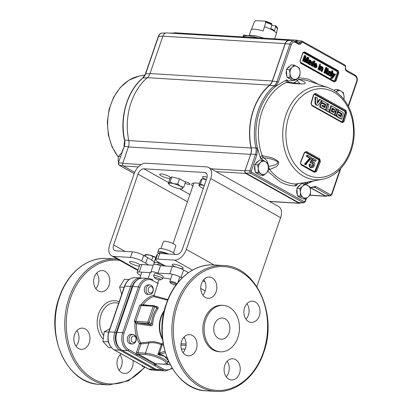 <?xml version="1.0" encoding="UTF-8"?>
<svg xmlns="http://www.w3.org/2000/svg" width="412" height="412" viewBox="0 0 412 412"><rect width="100%" height="100%" fill="white"/><g stroke="black" fill="none" stroke-linecap="round" stroke-linejoin="round"><path stroke-width="0.62" d="M167.051 357.771L160.309 353.872L160.119 352.796L164.893 351.266M167.37 358.574A1.056 0.896 -49.2 0 0 166.922 359.171L164.409 356.292L159.959 355.278A1.056 0.299 112.9 0 1 160.654 354.191M163.317 344.401L162.204 344.973A1.056 0.623 63.5 0 0 161.689 343.819L163.09 343.098M159.959 355.278A13.483 3.018 -161 0 0 157.925 354.464L161.272 344.741L162.204 344.973L159.449 352.976A1.056 0.618 63.3 0 0 160.036 354.186L157.925 354.464L159.449 352.976L160.119 352.796M148.686 342.006C152.481 341.203 156.817 341.806 161.689 343.819L161.272 344.741C156.658 342.769 152.543 342.202 148.917 343.042A1.056 0.721 75.5 0 0 148.686 342.006L140.786 342.923A1.056 0.453 -30.1 0 0 139.472 343.541A30.241 22.959 -86.5 0 1 135.069 322.534L134.302 320.969L135.414 321.37A1.056 0.51 101.7 0 0 135.507 322.709L136.465 323.75A29.185 22.16 93.5 0 0 140.786 342.923A1.056 0.793 91.8 0 1 140.883 343.989L139.472 343.541L136.475 352.25A2.106 1.602 93.5 0 0 136.465 353.985L155.566 364.661A1.056 0.644 119.2 0 1 154.546 365.588L127.844 350.663A13.776 10.46 -86.5 0 1 122.699 332.649L138.453 286.891A13.776 10.46 -86.5 0 1 148.804 278.461L143.036 278.11A13.776 10.46 93.5 0 0 132.685 286.541L132.417 286.608C134.57 280.999 138.113 278.172 143.036 278.11M155.669 306.446L157.235 306.755C158.285 307.069 158.522 307.723 157.945 308.717A25.245 19.168 93.5 0 0 154.351 315.808A25.245 19.168 93.5 0 0 152.687 323.981C152.481 325.274 151.817 325.866 150.689 325.768L136.465 323.75M135.414 321.37L137.68 321.535A1.056 0.798 93.5 0 0 138.072 322.915L150.488 324.826L148.16 323.523L135.507 322.709M150.689 325.768A1.056 0.525 101.4 0 0 150.488 324.826L151.503 323.894A26.234 19.915 -86.5 0 1 156.967 308.032L154.644 306.734L149.18 322.596L151.503 323.894L152.687 323.981M157.945 308.717A1.056 0.433 35.3 0 1 156.967 308.032L156.617 307.022L156.926 307.146L154.469 305.776A1.056 0.644 119.2 0 1 154.644 306.734L153.228 306.286L143.139 305.673A1.056 0.798 -86.5 0 1 143.932 305.029L154.021 305.642A1.056 0.798 -86.5 0 1 154.294 305.725A1.056 0.644 119.2 0 1 154.469 305.776A1.056 1.056 0 0 0 154.021 305.642A1.056 0.798 -86.5 0 0 153.228 306.286L147.769 322.148L149.18 322.596A1.056 0.644 119.2 0 1 148.16 323.523A1.056 0.798 93.5 0 1 147.769 322.148L137.68 321.535M135.357 322.699L135.069 322.534M178.715 281.587A18.54 4.146 -161 0 0 178.283 281.432M170.635 279.176A18.54 4.146 -161 0 0 162.745 278.023M143.139 305.673L139.761 305.107L141.187 304.767A30.241 22.959 -86.5 0 1 154.181 295.09L158.146 282.761A18.54 4.146 -161 0 0 157.611 283.276M154.181 295.09L154.006 295.734L167.911 299.55M167.643 300.214L153.604 296.583L154.006 295.734M153.604 296.583A29.185 22.16 93.5 0 0 143.026 304.689L142.444 304.926M154.613 277.879L153.671 276.071A4.671 1.045 19 0 1 153.63 275.803L154.335 273.753A4.671 1.045 19 0 1 157.152 273.728A4.671 1.045 19 0 1 161.787 275.458A4.671 1.045 19 0 1 163.167 276.797L162.462 278.847A4.671 1.045 19 0 1 162.266 279.032L160.412 279.877A3.152 0.706 -161 0 0 159.614 278.847A3.152 0.706 -161 0 0 156.169 277.611A3.152 0.706 -161 0 0 154.613 277.879A3.152 0.706 -161 0 0 155.515 278.6A3.152 0.706 -161 0 0 160.412 279.877M181.043 277.42A8.431 1.885 -161 0 0 169.749 273.831L157.966 273.115A6.18 1.38 -161 0 0 150.859 272.116L153.413 264.689A6.18 1.38 -161 0 1 160.52 265.688L172.304 266.404A8.431 1.885 -161 0 1 183.603 269.994L181.043 277.42L182.068 277.987M200.742 288.426L205.248 290.949M150.859 272.116A6.18 1.38 -161 0 0 151.07 272.698L139.287 271.982A8.431 1.885 -161 0 0 137.139 272.497A8.431 1.885 -161 0 0 139.632 274.907L140.75 275.53M153.63 275.803A4.671 1.045 19 0 1 156.447 275.777A4.671 1.045 19 0 1 161.077 277.508A4.671 1.045 19 0 1 162.462 278.847M153.223 265.246L141.841 264.556A8.431 1.885 -161 0 0 139.699 265.071L137.139 272.497M183.603 269.994L188.402 272.677M202.864 280.757L205.104 282.014M160.52 265.688L157.966 273.115M167.741 359.485L167.632 359.218M160.175 353.764A29.185 22.16 93.5 0 0 160.242 353.753L160.103 353.769A1.056 0.68 82.2 0 1 160.175 353.764A1.056 0.793 91.8 0 0 159.805 353.949M159.573 354.269A1.056 0.793 91.8 0 0 159.516 354.402L160.397 354.418M158.146 283.574L152.692 280.531A12.726 9.661 93.5 0 0 139.864 287.339L124.11 333.097A12.726 9.661 93.5 0 0 128.863 349.737L136.465 353.985A1.056 0.644 119.2 0 1 135.45 354.912M160.093 353.249A31.858 24.19 -86.5 0 1 159.573 353.548M152.692 280.531A1.056 0.644 -60.8 0 0 152.522 279.568L148.804 278.461M166.098 363.992A4.79 3.636 93.5 0 0 167.658 364.568L169.409 364.677A4.79 3.636 -86.5 0 1 167.118 363.379M168.24 360.654A3.27 2.482 93.5 0 0 169.116 362.56M170.151 364.625A4.79 3.636 -86.5 0 1 169.409 364.677M132.932 334.405L131.181 334.297A4.79 3.636 93.5 0 0 127.586 337.227A4.79 3.636 93.5 0 0 130.599 343.855L132.355 343.963A4.79 3.636 -86.5 0 1 129.337 337.335A4.79 3.636 -86.5 0 1 132.932 334.405A4.79 3.636 -86.5 0 1 135.95 341.033A4.79 3.636 -86.5 0 1 132.355 343.963M149.953 284.975L148.202 284.867A4.79 3.636 93.5 0 0 144.602 287.797A4.79 3.636 93.5 0 0 147.62 294.426L149.376 294.534A4.79 3.636 -86.5 0 1 146.358 287.906A4.79 3.636 -86.5 0 1 149.953 284.975A4.79 3.636 -86.5 0 1 152.97 291.603A4.79 3.636 -86.5 0 1 149.376 294.534M135.888 340.508A3.27 2.482 93.5 0 0 134.667 336.228A3.27 2.482 93.5 0 0 131.371 337.979A3.27 2.482 93.5 0 0 132.592 342.259A3.27 2.482 93.5 0 0 135.888 340.508M152.909 291.078A3.27 2.482 93.5 0 0 151.688 286.798A3.27 2.482 93.5 0 0 148.387 288.549A3.27 2.482 93.5 0 0 149.613 292.829A3.27 2.482 93.5 0 0 152.909 291.078M140.873 305.513A1.056 0.51 -78.3 0 1 141.517 304.844A1.056 0.51 -78.3 0 1 141.635 304.906M143.026 304.689L149.108 305.344M157.235 306.755A1.056 0.525 -78.6 0 1 156.823 307.089M153.63 365.058A1.056 0.644 119.2 0 0 154.541 364.368A1.056 0.644 -60.8 0 1 155.458 363.678A1.056 0.798 -86.5 0 0 155.726 363.755L163.276 364.213C165.325 364.502 166.731 364.017 167.504 362.751A13.483 3.018 19 0 0 159.918 357.132A13.483 3.018 19 0 0 145.436 353.156L148.917 343.042L140.883 343.989L137.886 352.698L145.436 353.156A1.056 0.798 93.5 0 0 145.827 354.531L138.278 354.073L155.458 363.678L163.008 364.136A12.432 2.781 -161 0 0 162.493 359.82A12.432 2.781 -161 0 0 145.827 354.531M202.864 295.11A10.619 8.065 93.5 0 0 205.197 291.109A10.619 8.065 93.5 0 0 203.806 279.573M183.041 352.672A10.619 8.065 93.5 0 0 185.374 348.67A10.619 8.065 93.5 0 0 183.984 337.129M226.193 376.789A10.619 8.065 93.5 0 0 228.531 372.793A10.619 8.065 93.5 0 0 227.136 361.252M246.016 319.233A10.619 8.065 93.5 0 0 248.348 315.232A10.619 8.065 93.5 0 0 246.958 303.696M201.473 283.574A10.619 8.065 93.5 0 0 208.163 298.273A10.619 8.065 93.5 0 0 216.145 291.773A10.619 8.065 93.5 0 0 209.451 277.075A10.619 8.065 93.5 0 0 201.473 283.574M181.651 341.131A10.619 8.065 93.5 0 0 188.346 355.834A10.619 8.065 93.5 0 0 196.328 349.335A10.619 8.065 93.5 0 0 189.633 334.632A10.619 8.065 93.5 0 0 181.651 341.131M224.803 365.253A10.619 8.065 93.5 0 0 231.498 379.957A10.619 8.065 93.5 0 0 239.48 373.457A10.619 8.065 93.5 0 0 232.785 358.754A10.619 8.065 93.5 0 0 224.803 365.253M244.625 307.692A10.619 8.065 93.5 0 0 251.315 322.395A10.619 8.065 93.5 0 0 259.297 315.896A10.619 8.065 93.5 0 0 252.602 301.198A10.619 8.065 93.5 0 0 244.625 307.692M220.379 351.812L219.066 351.735A23.263 17.665 -86.5 0 1 204.403 319.532A23.263 17.665 -86.5 0 1 221.883 305.297L223.196 305.374A23.263 17.665 -86.5 0 1 237.863 337.577A23.263 17.665 -86.5 0 1 220.379 351.812A23.263 17.665 -86.5 0 1 205.717 319.609A23.263 17.665 -86.5 0 1 223.196 305.374M229.124 332.695A10.619 8.065 93.5 0 0 222.434 317.992A10.619 8.065 93.5 0 0 214.451 324.491A10.619 8.065 93.5 0 0 221.146 339.194A10.619 8.065 93.5 0 0 229.124 332.695M76.9 330.635A10.619 8.065 -86.5 0 1 78.29 342.171A10.619 8.065 -86.5 0 1 75.957 346.173M120.052 354.758A10.619 8.065 -86.5 0 1 121.442 366.294A10.619 8.065 -86.5 0 1 119.109 370.295M96.717 273.074A10.619 8.065 -86.5 0 1 98.108 284.615A10.619 8.065 -86.5 0 1 95.775 288.616M74.567 334.637A10.619 8.065 93.5 0 0 81.257 349.335A10.619 8.065 93.5 0 0 89.239 342.836A10.619 8.065 93.5 0 0 82.544 328.137A10.619 8.065 93.5 0 0 74.567 334.637M121.128 353.764A10.619 8.065 93.5 0 0 117.719 358.754A10.619 8.065 93.5 0 0 124.409 373.457A10.619 8.065 93.5 0 0 132.391 366.958A10.619 8.065 93.5 0 0 132.963 360.376M94.384 277.075A10.619 8.065 93.5 0 0 101.079 291.778A10.619 8.065 93.5 0 0 109.056 285.279A10.619 8.065 93.5 0 0 102.361 270.576A10.619 8.065 93.5 0 0 94.384 277.075M118.326 304.154L118.424 303.86M144.277 366.701L142.238 366.335L141.975 365.413M142.238 366.335L143.793 366.433M121.684 294.395L119.588 287.046L124.388 279.233L129.147 279.521M119.588 287.046L124.12 287.324M160.005 352.801A31.858 24.19 -86.5 0 1 159.459 353.141M111.482 347.764L108.716 347.599L102.928 341.553L104.19 331.763L109.855 328.755M104.19 331.763L108.727 332.036M102.928 341.553L108.382 341.883M160.979 248.56L163.368 241.623A6.592 1.473 19 0 1 167.339 241.587A6.592 1.473 19 0 1 173.879 244.033A6.592 1.473 19 0 1 175.831 245.918L173.442 252.855M158.641 253.514A8.431 1.885 19 0 1 157.791 252.18L158.862 249.075A8.431 1.885 19 0 1 163.94 249.023A8.431 1.885 19 0 1 172.304 252.149A8.431 1.885 19 0 1 174.822 254.415M154.675 264.303L154.649 264.283A8.539 1.911 19 0 1 153.928 263.052A8.539 1.911 19 0 1 160.706 263.417M153.928 263.052L156.601 255.28A8.539 1.911 19 0 1 157.343 254.822M157.811 264.818A4.671 1.045 19 0 1 159.552 264.118A4.671 1.045 19 0 1 164.939 265.956M159.32 253.483L159.557 252.788A6.556 1.468 19 0 1 167.39 253.962M157.791 252.18A8.431 1.885 19 0 1 168.724 254.044M170.64 177.835A5.794 1.298 -161 0 0 166.963 175.471A5.794 1.298 -161 0 0 161.164 173.936A5.794 1.298 -161 0 0 159.686 174.291A5.794 1.298 -161 0 0 162.946 176.707A5.794 1.298 -161 0 0 169.167 178.417A5.794 1.298 -161 0 0 170.043 178.391M185.086 183.278A3.687 0.824 -161 0 0 189.123 184.401A3.687 0.824 -161 0 0 190.061 184.174A3.687 0.824 -161 0 0 188.356 182.804A3.687 0.824 -161 0 0 184.664 181.625M207.097 177.155A5.794 1.298 -161 0 0 203.904 176.532A5.794 1.298 -161 0 0 202.426 176.882A5.794 1.298 -161 0 0 206.35 179.575M199.547 183.376A18.54 4.146 -161 0 0 196.452 183.016A18.54 4.146 -161 0 0 191.734 184.143A18.54 4.146 -161 0 0 192.764 186.322M180.152 268.397A5.794 1.298 -161 0 0 181.738 268.624A5.794 1.298 -161 0 0 183.216 268.269A5.794 1.298 -161 0 0 179.956 265.853A5.794 1.298 -161 0 0 173.735 264.144A5.794 1.298 -161 0 0 172.257 264.499A5.794 1.298 -161 0 0 175.63 266.961M139.936 264.792A5.794 1.298 -161 0 0 130.995 261.553A5.794 1.298 -161 0 0 129.517 261.903A5.794 1.298 -161 0 0 132.777 264.319A5.794 1.298 -161 0 0 139.004 266.028A5.794 1.298 -161 0 0 139.364 266.039M132.396 251.84L115.643 250.82A6.067 3.708 119.2 0 1 114.608 250.527A6.067 3.708 119.2 0 1 113.63 244.991L138.02 174.152A6.067 3.708 119.2 0 1 143.886 168.802L204.764 172.494A6.067 3.708 119.2 0 1 205.799 172.788A6.067 3.708 119.2 0 1 206.783 178.324L182.392 249.162A6.067 3.708 119.2 0 1 176.521 254.518L159.768 253.498L157.842 259.091L174.595 260.111A12.139 7.416 -60.8 0 0 186.332 249.404L210.723 178.566A12.139 7.416 -60.8 0 0 208.76 167.493A12.139 7.416 -60.8 0 0 206.69 166.901L145.812 163.209A12.139 7.416 -60.8 0 0 134.075 173.916L109.685 244.754A12.139 7.416 -60.8 0 0 111.647 255.826A12.139 7.416 -60.8 0 0 113.717 256.413L130.47 257.433L132.396 251.84A8.431 1.885 19 0 1 143.695 255.425L147.594 257.608A33.712 7.54 19 0 1 154.284 262.017M143.695 255.425L141.769 261.017A8.431 1.885 -161 0 0 130.47 257.433M141.769 261.017L145.668 263.201L147.594 257.608M148.655 264.973A33.712 7.54 -161 0 0 145.668 263.201M256.846 286.613L280.603 217.624A12.139 7.416 -60.8 0 0 278.641 206.556L208.76 167.493M157.842 259.091A8.431 1.885 -161 0 0 155.7 259.601L157.626 254.013A8.431 1.885 19 0 1 159.768 253.498M155.7 259.601A8.431 1.885 -161 0 0 158.193 262.017L162.096 264.195A33.712 7.54 -161 0 0 165.49 265.992M312.353 181.362L306.435 184.066L308.073 182.058M265.05 161.545L260.518 158.399L257.315 147.692A54.199 41.149 -86.5 0 1 275.334 86.716L278.414 82.024L291.31 44.563L289.914 44.115A5.068 3.847 -86.5 0 1 293.874 41.025L289.389 40.515A5.31 4.032 93.5 0 0 285.238 43.749L272.337 81.205A9.291 7.055 -86.5 0 1 269.649 85.335A55.481 42.127 93.5 0 0 253.571 109.989A55.481 42.127 93.5 0 0 251.202 147.754A9.291 7.055 -86.5 0 1 250.8 154.078L245.155 170.486A1.993 1.514 93.5 0 0 245.897 173.086L298.715 202.611A1.993 1.514 93.5 0 0 299.292 202.766L303.804 202.802A1.751 1.329 -86.5 0 1 303.304 202.663L298.715 202.611M278.414 82.024L277.013 81.576A9.533 7.241 -86.5 0 1 274.819 85.274A1.061 0.515 -136.2 0 1 275.973 86.134L286.695 79.773C285.83 81.19 285.804 82.045 286.623 82.343L286.973 82.41C292.304 83.543 298.144 84.033 304.489 83.888C307.069 82.318 302.48 81.138 299.885 79.655L297.727 78.162M311.075 103.355L311.91 105.693L342.218 122.637L344.097 121.561L346.662 112.96L345.889 110.349A0.664 0.433 120.3 0 1 345.21 110.972L345.735 112.708L346.662 112.96M311.91 105.693L311.251 103.294L313.82 94.698L314.588 93.951L314.948 94.054A0.664 0.381 -61.8 0 0 315.582 93.411L313.599 94.477L311.029 103.077M316.735 105.06L315.788 103.525A429.974 279.717 -88.5 0 0 315.731 97.18L314.953 97.134A429.974 279.717 91.5 0 1 315.01 103.479L315.958 105.014L317.436 105.338L318.275 105.045A429.453 208.663 143 0 0 321.643 100.384A428.959 95.934 19 0 0 320.011 99.493L319.233 99.447A429.366 212.335 141.9 0 1 317.364 102.15M315.958 105.014L317.436 105.338M321.458 103.278A429.124 95.97 -161 0 0 321.288 103.185L320.392 103.68A429.886 262.722 119.2 0 1 319.671 106.069L320.057 107.269A429.392 96.032 19 0 1 324.764 109.865L325.542 109.911A429.392 96.032 -161 0 0 320.835 107.316L320.057 107.269M322.045 105.405A429.232 95.996 19 0 1 323.827 106.389L324.604 106.435A429.232 95.996 -161 0 0 322.411 105.225L322.21 105.215M321.169 101.048A429.886 262.722 119.2 0 1 320.85 102.13A429.072 95.96 19 0 1 324.769 104.282L324.929 104.782A430.004 262.794 119.2 0 1 324.924 104.803M324.44 106.425A430.004 262.794 119.2 0 1 324.162 107.341M311.333 104.844L341.574 121.746L342.573 121.174L345.138 112.594L345.508 112.697L345.21 110.972L314.948 94.054L314.49 94.281A428.779 95.893 -161 0 1 344.731 111.189L344.998 110.957L314.737 94.044M325.439 109.906L325.825 110.452A429.392 96.032 19 0 1 327.422 111.343A429.392 96.032 19 0 1 328.462 111.925L329.234 111.971A429.392 96.032 -161 0 0 328.199 111.389A429.392 96.032 -161 0 0 326.603 110.498L326.222 109.304L325.738 109.273M327.767 104.138A428.959 95.934 -161 0 0 327.205 103.829M314.057 94.23L344.726 111.209L345.138 112.594M329.234 111.971A430.035 262.81 119.2 0 0 329.708 110.421A429.294 96.011 -161 0 0 328.668 109.844A429.294 96.011 -161 0 0 327.602 109.247A430.035 262.81 119.2 0 0 329.028 104.457A428.959 95.934 -161 0 0 327.859 103.809A430.03 262.805 119.2 0 1 326.222 109.304M297.639 187.548A6.638 5.037 -86.5 0 1 300.333 184.926M255.455 163.971A6.638 5.037 -86.5 0 1 258.149 161.344M290.3 79.011A6.638 5.037 -86.5 0 1 289.136 78.574A6.638 5.037 -86.5 0 1 288.091 77.775M291.269 79.109A6.638 5.037 -86.5 0 1 289.564 78.599M303.474 58.128A2.786 0.623 19 0 1 304.066 58.066A2.786 0.623 19 0 1 304.164 58.077M303.263 60.703L303.227 60.6A2.786 0.623 19 0 1 302.769 60.173M302.866 59.9A2.786 0.623 19 0 1 303.459 59.843A2.786 0.623 19 0 1 303.556 59.848M147.393 77.92L142.979 77.847A55.239 41.942 93.5 0 0 124.615 139.992L124.764 140.868L124.615 139.992L128.941 140.338M121.947 152.394L122.415 151.024M121.761 152.775L123.26 148.572M143.294 77.399L143.546 77.312A9.533 7.241 93.5 0 0 145.745 73.609L142.737 77.925C127.195 90.877 119.382 117.358 124.378 139.9M142.737 77.925L143.546 77.312M257.876 37.822A17.253 3.857 -161 0 0 243.775 36.956L243.77 36.967M304.468 57.196A3.517 0.788 -161 0 0 303.824 57.114M326.402 69.494L326.737 69.685L327.061 68.732L328.4 68.67L327.937 70.009L328.4 70.272L328.189 70.885L327.725 70.627L326.963 72.842L327.102 74.212L326.721 74.067L326.459 72.533L327.21 70.339L326.855 70.138L327.751 68.773L328.4 68.67M327.71 68.629L327.349 69.68M326.371 72.806L327.128 70.591M326.273 72.8L326.356 73.47M327.648 70.854L328.189 70.885M326.994 67.769L325.156 73.109L324.465 73.068L323.904 72.754L325.743 67.413L326.433 67.455L326.994 67.769L326.335 67.728M325.156 73.109L324.594 72.795L326.433 67.455M323.904 72.754L324.594 72.795M323.003 69.056L322.179 71.446L321.664 71.158L322.467 68.83L322.236 67.475L321.051 68.32L320.33 70.411L319.82 70.128L321.164 66.224L321.674 66.512L321.489 67.053L322.591 66.94L323.193 68.402L323.003 69.056M321.576 71.152L321.489 71.405L322.179 71.446M319.82 70.128L319.13 70.086L320.33 70.411M319.13 70.086L320.474 66.183L321.164 66.224M320.474 66.183L321.077 66.476M320.984 66.471L320.886 67.017M321.463 66.759L322.591 66.94M321.489 71.405L320.979 71.116L321.664 71.158M320.979 71.116L321.777 68.789L321.545 67.434M321.628 67.439L322.236 67.475M319.099 69.726L318.584 69.437L319.928 65.534L320.443 65.822L319.099 69.726M317.899 69.396L319.238 65.493L319.928 65.534M319.501 64.741L320.191 64.782L320.428 64.097L319.738 64.056L319.501 64.741L320.098 64.777M315.396 67.001L316.364 66.806L316.843 67.156L315.772 67.805L315.17 67.609L314.474 64.849L315.999 63.386L316.534 63.556L317.091 66.481L314.938 65.276L315.391 66.996L316.364 66.806M315.674 66.765L316.066 67.053M315.772 67.805L315.17 67.609M316.534 64.329L316.653 65.498M313.815 64.813L314.474 64.849M313.975 64.339L315.309 63.345L315.999 63.386M315.149 64.658L316.318 64.169L316.823 64.844L316.792 65.58L315.149 64.658M314.866 65.58L317.091 66.481M314.361 65.24L314.701 66.955M310.241 62.567L308.706 62.305L310.241 62.567L309.906 63.263L308.918 63.381L308.537 62.542L309.397 62.351M309.299 63.494L308.918 63.381M309.906 63.263L308.954 63.396M309.525 61.702L310.452 61.949L310.555 61.192L310.092 60.688L309.16 60.904L308.67 60.549L309.664 59.884L310.396 60.126L311.214 61.604L310.324 64.818L309.809 64.529L309.819 63.968L308.588 63.932L308.011 62.289L309.072 61.563L309.525 61.702M309.762 61.908L309.865 61.151L310.555 61.192L310.571 61.563M309.865 61.151L309.402 60.646L310.092 60.688M308.67 60.549L307.98 60.507L309.16 60.904M307.98 60.507L308.974 59.843L309.664 59.884M310.524 61.563L310.349 62.161M309.139 64.097L308.588 63.932M307.352 62.253L308.011 62.289M307.898 63.886L307.321 62.248L308.876 61.553M308.382 61.522L309.072 61.563M310.21 62.567L310.076 62.995M310.324 64.818L309.118 64.488L309.129 63.922M309.736 63.994L309.633 64.777M305.441 61.125L308.083 57.201L308.928 57.67L307.089 63.01L306.523 62.696L308.078 58.174L305.457 62.099L304.865 61.769L305.359 56.655L303.804 61.172L303.237 60.858L305.076 55.517L305.925 55.991L305.441 61.125M305.565 59.864L307.393 57.155L308.083 57.201M306.523 62.696L305.833 62.655L307.089 63.01M305.833 62.655L306.631 60.343M304.7 56.614L303.114 61.131L303.804 61.172M303.114 61.131L302.547 60.816L304.386 55.476L305.076 55.517M304.386 55.476L304.978 55.805M304.932 61.805L304.767 62.058L304.174 61.728L304.865 61.769M304.174 61.728L304.396 59.457M312.445 62.346L312.698 64.226L312.095 65.148M312.188 65.209L311.915 63.386L313.13 62.387L313.388 64.267L312.43 65.281M312.698 64.226L313.388 64.267M312.25 65.534L311.235 65.75L311.925 65.796L311.405 63.098C311.786 61.918 312.425 61.47 313.311 61.754L312.183 61.579M310.746 63.062L311.405 63.098M311.235 65.75L310.576 63.566M310.715 63.057C311.096 61.877 311.735 61.424 312.62 61.712M313.311 61.754L313.892 62.799L314.572 60.827L315.087 61.115L313.249 66.456L312.734 66.167L312.94 65.575L311.925 65.796M314.485 61.079L313.867 62.614M312.801 65.699L312.559 66.409L313.249 66.456M313.568 63.474L313.3 64.262M328.658 73.248L329.95 73.588L329.615 74.284L328.627 74.397L328.246 73.557L329.106 73.367L328.416 73.326M327.937 74.356L327.664 73.521M329.471 72.929L330.218 72.811L330.264 72.213L329.806 71.709L328.874 71.92L328.385 71.564L330.11 71.142L330.929 72.62L330.033 75.839L329.523 75.55L329.533 74.984L328.297 74.948L327.72 73.31L328.781 72.584L330.218 72.811M329.528 72.77L329.579 72.172L330.259 72.188M328.385 71.564L327.695 71.523L328.874 71.92M328.848 75.118L328.297 74.948M331.84 78.285L330.651 78.229L330.8 77.6L331.521 77.744L331.923 77.199L332.613 77.24L332.865 72.764L333.411 73.068L333.148 76.503L334.971 73.944L335.512 74.242L332.53 78.326L331.336 78.27L331.49 77.647L332.211 77.786L332.613 77.24M332.386 72.739L332.865 72.764M331.923 77.199L332.134 73.47M330.934 78.481L331.624 78.522M330.651 78.229L331.336 78.27M330.8 77.6L331.49 77.647M331.521 77.744L331.042 77.806L331.449 77.827M331.732 77.847L332.211 77.786L331.598 77.75M333.22 75.86L333.591 75.885M333.257 75.339L334.281 73.903L334.971 73.944M300.111 61.96L333.823 80.922L334.626 80.5L337.366 72.548L338.077 72.775L335.337 80.726A1.329 1.009 -86.5 0 1 334.338 81.535A1.329 1.009 -86.5 0 1 334.137 81.494M300.034 60.986L302.748 52.854L304.623 51.861L338.092 70.57L338.788 73.001L336.048 80.948L334.178 81.947A0.53 0.324 -60.8 0 0 333.998 81.432L300.688 62.815M304.623 51.861A0.53 0.324 119.2 0 1 304.108 52.329L337.577 71.039A1.329 1.009 -86.5 0 1 338.077 72.775L338.788 73.001M300.08 60.847L302.769 53.04A1.329 1.009 -86.5 0 1 303.768 52.226A1.329 1.009 -86.5 0 1 304.108 52.329A0.53 0.324 119.2 0 0 303.593 52.798L302.655 53.122M330.033 75.746L331.748 70.771L332.263 71.055L330.424 76.395L330.007 75.823M329.919 73.583L329.739 74.114M329.451 75.015L329.343 75.793L328.833 75.509L328.843 74.943M327.607 74.907L326.999 74.181M326.974 73.465L328.091 72.543L328.549 72.677M329.579 72.172L329.1 71.657M327.695 71.523L329.42 71.101M330.239 72.579L330.063 73.176M313.501 61.893L313.882 60.785L314.397 61.069M312.559 66.409L312.131 65.879M314.48 67.568L313.65 65.292M320.68 67.62L319.727 70.122M326.484 73.892L326.031 74.026L325.768 72.486L326.52 70.297L326.191 70.112M333.823 80.922A0.53 0.324 -60.8 0 0 333.818 81.308M286.829 75.87A6.638 5.037 -86.5 0 1 286.453 70.581M287.138 68.783A6.638 5.037 -86.5 0 1 289.832 66.157M345.663 69.19A1.061 0.288 -15.9 0 1 345.333 69.525L346.538 71.178A1.061 0.649 -60.8 0 0 346.368 70.21L345.663 69.19L345.421 66.476A1.061 0.288 164.1 0 0 345.75 66.147L344.88 65.003A1.061 0.649 -60.8 0 0 344.726 64.957M258.618 174.199A6.638 5.037 -86.5 0 1 256.408 172.963M255.146 171.057A6.638 5.037 -86.5 0 1 254.77 165.768M300.801 197.775A6.638 5.037 -86.5 0 1 298.592 196.545M297.33 194.639A6.638 5.037 -86.5 0 1 296.954 189.345M286.973 82.41A4.645 2.693 -80.2 0 1 288.246 82.132L300.297 83.775L297.083 80.644A10.63 8.07 -86.5 0 1 293.313 82.951M299.885 79.655A4.645 3.96 113.4 0 0 297.083 80.644L297.057 80.592A4.645 3.677 -69.8 0 1 299.653 79.562A52.273 39.691 93.5 0 1 309.391 81.231L328.369 87.746A46.803 35.535 -86.5 0 0 285.964 114.943A46.803 35.535 -86.5 0 0 303.448 176.151A46.803 35.535 -86.5 0 0 322.823 179.179L312.734 181.115M313.836 181.089L296.382 183.932A4.645 2.853 80.8 0 1 295.945 183.948L313.089 181.228C315.855 180.652 311.369 181.285 308.907 181.625M305.9 182.403L306.435 184.066L304.617 182.609M297.783 183.701L296.074 185.92L296.8 183.86M296.274 183.943A4.645 3.234 -100.6 0 1 296.156 183.968A4.645 3.234 -100.6 0 1 295.605 184.004C294.838 184.262 294.992 184.9 296.074 185.92C290.414 185.972 285.011 184.571 279.866 181.713L267.893 171.284M268.351 169.677L269.716 169.533A4.645 3.296 -101.5 0 1 268.413 166.659L268.33 166.726M263.639 157.858A4.645 2.894 -87.9 0 1 262.207 155.679C261.285 155.69 260.724 156.596 260.518 158.399L263.752 157.884C268.779 158.074 273.522 159.413 277.992 161.906C277.59 165.222 271.956 165.454 268.475 166.597L268.413 166.659M295.945 183.948L295.605 184.004A52.273 39.691 93.5 0 1 281.556 179.967A52.273 39.691 93.5 0 1 269.716 169.533L270.004 169.445A4.645 3.502 70.9 0 1 268.475 166.597A10.63 8.07 -86.5 0 0 263.752 157.884A4.645 2.678 -81 0 1 262.568 155.715C268.222 157.173 273.357 156.931 278.527 161.885C278.939 167.118 273.805 167.406 270.004 169.445M294.904 80.242L288.287 81.03L286.695 79.773L288.204 82.122A4.645 3.054 -76.4 0 0 286.623 82.343A52.273 39.691 93.5 0 0 262.027 111.606A52.273 39.691 93.5 0 0 262.207 155.679L262.568 155.715M296.81 78.975L297.057 80.592M298.35 77.538L308.521 79.192L318.131 84.228M300.806 164.064A428.398 95.811 19 0 1 313.934 171.402L315.407 170.954L314.804 171.665L314.026 171.66M311.683 157.58A429.206 95.991 -161 0 0 307.579 155.298A429.989 262.784 119.2 0 1 307.156 156.385A429.134 95.975 19 0 1 310.442 158.208L305.256 164.197A428.542 95.841 19 0 1 306.075 164.651L307.285 162.513L311.343 158.46A430.04 262.815 -60.8 0 0 311.683 157.58M307.579 155.298L306.801 155.252A429.989 262.784 119.2 0 1 306.379 156.339A429.134 95.975 19 0 1 309.669 158.162L304.478 164.146A428.542 95.841 19 0 1 305.302 164.604L306.075 164.651M304.478 164.146L305.256 164.197M309.669 158.162L310.442 158.208M306.379 156.339L307.156 156.385M313.3 160.196A429.134 95.975 19 0 1 315.026 161.169L315.798 161.216A429.999 262.789 -60.8 0 0 316.225 160.129A429.206 95.991 -161 0 0 313.233 158.445A429.984 238.816 132.3 0 1 310.875 162.421A428.902 121.53 23.6 0 1 311.647 162.982L313.027 162.833L313.568 165.372L312.033 166.783L311.508 166.623L310.957 164.455A428.753 69.34 -165.5 0 0 310.102 164.11C309.664 165.712 309.999 166.875 311.112 167.596L313.12 167.473L314.397 165.763C315 164.11 314.747 162.853 313.64 161.983L312.291 161.911A429.968 239.305 -47.9 0 0 313.47 159.902A429.134 95.975 19 0 1 315.798 161.216M311.112 167.596L310.334 167.55C309.221 166.824 308.887 165.665 309.324 164.064L310.102 164.11M313.027 162.833L312.255 162.786L312.79 165.325L313.568 165.372M312.79 165.325L311.632 166.685M310.875 162.421L310.102 162.374A428.902 121.53 23.6 0 1 310.869 162.936L311.647 162.982M313.233 158.445L312.456 158.399A429.984 238.816 132.3 0 1 310.102 162.374M310.334 167.55L311.539 167.777M304.926 152.172L318.584 159.681L318.924 161.066L315.056 170.815M313.944 171.382L300.652 163.955M305.349 151.956L305.838 152.049A0.664 0.397 -61.2 0 0 306.456 151.492L304.339 152.553L300.461 162.323L301.126 164.929L300.678 162.503L304.55 152.739L305.483 151.946L319.135 159.485L305.544 152.033L305.297 152.255M318.842 159.465L318.584 159.681M319.521 161.21L315.654 170.97L316.534 171.31L320.412 161.54L319.521 161.21L319.135 159.485L319.774 158.939L306.456 151.492M320.412 161.54L319.774 158.939M315.654 170.97L314.232 171.675A0.664 0.417 119.7 0 1 314.351 171.706L314.351 171.706A0.664 0.417 119.7 0 1 314.444 172.37L316.534 171.31M301.043 164.27L314.402 171.747M315.788 103.525L315.01 103.479M315.886 104.045L315.108 103.999M320.011 99.493A429.366 212.335 141.9 0 1 317.348 103.33A429.994 279.825 -87 0 0 317.389 98.071A428.959 95.934 19 0 0 315.731 97.18M324.769 104.282L325.542 104.329L325.707 104.828A430.004 262.794 119.2 0 1 324.841 107.712A429.294 96.011 -161 0 0 322.112 106.214L321.952 105.714A429.927 262.748 119.2 0 0 322.035 105.431L322.411 105.225M325.542 104.329A429.072 95.96 -161 0 0 321.628 102.176L320.85 102.13M321.499 100.59L322.086 100.626A429.886 262.722 119.2 0 1 321.628 102.176M325.542 109.911A430.025 262.805 119.2 0 0 327.19 104.421L326.798 103.221A428.959 95.934 -161 0 0 322.086 100.626M320.835 107.316L320.443 106.121A429.886 262.722 -60.8 0 0 321.164 103.726L322.066 103.232A429.124 95.97 -161 0 1 325.068 104.885A429.994 262.784 119.2 0 1 324.604 106.435M321.587 103.206L321.288 103.185M327.195 103.767L327.859 103.809M337.5 111.446A429.072 95.96 19 0 1 340.951 113.434L341.728 113.485L341.878 113.98A429.654 262.578 119.2 0 1 341.012 116.869A429.294 96.011 -161 0 0 338.422 115.375L338.273 114.876A429.814 262.676 119.2 0 0 338.36 114.593A429.232 95.996 19 0 1 340.029 115.54L340.806 115.592A429.232 95.996 -161 0 0 338.721 114.387L338.53 114.376M341.728 113.485A429.072 95.96 -161 0 0 338.01 111.343L337.541 111.312M336.038 115.885L336.413 116.436A429.392 96.032 19 0 1 340.878 119.016L341.651 119.063A429.577 262.532 119.2 0 0 343.299 113.568L342.944 112.373A428.959 95.934 -161 0 0 338.468 109.793A429.865 262.707 119.2 0 1 338.01 111.343M338 109.762L338.468 109.793M338.37 110.133A428.959 95.934 -161 0 0 337.958 109.896M341.651 119.063A429.392 96.032 -161 0 0 337.186 116.483L336.831 115.283L336.357 115.257M337.186 116.483L336.413 116.436M337.825 112.455A429.124 95.97 -161 0 0 337.639 112.352L337.248 112.301M337.964 112.373L337.639 112.352M340.806 115.592A429.685 262.599 119.2 0 0 341.265 114.042A429.124 95.97 -161 0 0 338.417 112.399L337.552 112.893A429.865 262.707 -60.8 0 1 336.831 115.283M338.36 114.593L338.721 114.387M334.58 111.302L334.415 111.183C336.233 110.972 336.547 109.916 335.353 108.016A428.959 95.934 -161 0 0 331.552 105.869L330.774 105.822A430.035 262.81 119.2 0 1 329.451 110.282M328.941 111.956A430.035 262.81 119.2 0 1 328.879 112.162A429.392 96.032 19 0 1 332.68 114.304L333.885 114.485L332.68 114.304M331.552 105.869A430.035 262.81 119.2 0 1 329.657 112.208L328.879 112.162M334.415 111.183C335.6 113.084 335.28 114.139 333.457 114.356A429.392 96.032 -161 0 0 329.657 112.208M332.144 108.402A429.072 95.96 19 0 1 333.808 109.345L334.585 109.391A429.072 95.96 -161 0 0 332.247 108.068A430.025 262.805 119.2 0 1 331.279 111.307A429.294 96.011 19 0 1 333.617 112.63L333.869 111.786A429.242 95.996 -161 0 0 332.051 110.756L331.454 110.72M331.428 110.797A429.242 95.996 19 0 1 333.097 111.734L333.869 111.786M331.897 109.247A429.134 95.975 19 0 1 332.417 109.54M332.051 110.756A430.015 262.799 -60.8 0 0 332.515 109.206L331.918 109.17M332.515 109.206A429.134 95.975 19 0 1 334.333 110.236L334.585 109.391M336.928 108.912A429.922 262.743 119.2 0 1 335.033 115.252A429.392 96.032 -161 0 1 336.161 115.896A429.881 262.717 119.2 0 0 338.061 109.556A428.959 95.934 -161 0 0 336.928 108.912L336.151 108.866A429.922 262.743 119.2 0 1 336.084 109.103M335.486 111.116A429.922 262.743 119.2 0 1 335.141 112.28M334.539 114.284A429.922 262.743 119.2 0 1 334.256 115.2A429.392 96.032 19 0 1 335.389 115.849L336.161 115.896M335.033 115.252L334.256 115.2M313.64 94.77L313.599 94.477L313.64 94.77M341.1 113.933A429.654 262.578 119.2 0 1 341.1 113.944L340.951 113.434M340.611 115.576A429.654 262.578 119.2 0 1 340.343 116.478M311.807 105.127L342.089 122.055A0.664 0.433 120.3 0 0 341.965 122.014L343.17 121.293L345.735 112.708L342.944 121.282L341.677 121.998M342.218 122.637A0.664 0.433 120.3 0 0 342.089 122.055L342.14 122.091M342.944 121.282L344.097 121.561M305.843 198.898L304.998 201.36L304.303 201.726L251.485 172.201L251.227 171.299L256.877 154.897L257.495 148.655L256.032 148.83A9.533 7.241 -86.5 0 1 255.476 154.443L249.827 170.851L245.155 170.486M251.202 147.754L255.883 147.954L256.032 148.83M274.819 85.274L274.253 85.809L269.649 85.335M297.634 40.613L295.615 41.694M345.524 66.038L345.467 67.558M300.363 44.244L301.636 42.688L302.557 42.22L345.055 65.971A1.061 0.649 -60.8 0 0 344.88 65.003L302.387 41.252A1.061 0.649 -60.8 0 0 302.233 41.2L300.245 42.209L299.431 43.219L298.262 43.214A1.061 0.649 119.2 0 1 298.417 43.265A1.061 0.649 119.2 0 1 298.592 44.233L300.363 44.244A1.061 0.628 -118 0 0 299.431 43.219M302.557 42.22A1.061 0.649 -60.8 0 0 302.387 41.252L302.233 41.2M301.636 42.688A1.061 0.258 -159.5 0 0 300.245 42.209L295.646 41.617M291.31 44.563C292.252 42.436 293.602 41.72 295.353 42.421A1.061 0.649 119.2 0 0 295.177 41.452L293.874 41.025A5.068 3.847 -86.5 0 1 295.023 41.401A1.061 0.649 119.2 0 1 295.177 41.452L298.489 43.311M325.145 195.726A1.993 1.514 93.5 0 0 325.722 195.88L330.233 195.911A1.751 1.329 -86.5 0 1 329.729 195.777L325.145 195.726L310.859 187.743M173.648 33.357A1.993 1.514 -86.5 0 1 174.791 32.785L297.052 40.201A1.993 1.514 -86.5 0 1 297.562 40.35L297.933 40.561M295.476 41.617A1.993 1.514 93.5 0 0 295.553 41.416A1.993 1.514 -86.5 0 1 297.052 40.201M150.004 73.547L272.26 80.963A9.291 7.055 -86.5 0 1 269.561 85.099L147.305 77.677A9.291 7.055 93.5 0 0 150.004 73.547L162.864 36.194A5.31 4.032 -86.5 0 1 166.855 32.945L289.111 40.361A5.31 4.032 -86.5 0 1 290.125 40.597M272.26 80.963L285.119 43.61A5.31 4.032 -86.5 0 1 289.111 40.361M147.305 77.677A55.744 42.328 93.5 0 0 128.786 140.59L251.042 148.006A55.744 42.328 -86.5 0 1 269.561 85.099M251.042 148.006A9.291 7.055 -86.5 0 1 250.65 154.361L128.395 146.945A9.291 7.055 93.5 0 0 128.786 140.59M300.544 202.776A1.993 1.514 -86.5 0 1 299.426 203.312A1.993 1.514 -86.5 0 1 298.911 203.162L245.727 173.426A1.993 1.514 -86.5 0 1 244.98 170.826L250.65 154.361M134.719 172.298L123.466 166.01A1.993 1.514 -86.5 0 1 122.725 163.41L128.395 146.945M326.855 195.891A1.993 1.514 -86.5 0 1 325.918 196.241A1.993 1.514 -86.5 0 1 325.403 196.091L310.71 187.877M274.706 38.846L274.959 38.115A12.607 2.822 -161 0 0 274.969 37.708L276.447 33.424A12.607 2.822 -161 0 0 272.703 30.225A12.607 2.822 -161 0 0 264.525 26.759L263.052 31.044A12.607 2.822 -161 0 0 251.114 29.906L249.116 35.715M251.356 29.576L254.462 21.676L255.589 20.6L265.302 21.187L265.658 22.356L264.525 26.759M271.729 25.462L275.453 25.688L275.587 26.842L274.526 30.627A12.551 2.807 -161 0 0 270.854 28.577L271.915 24.792L271.786 23.639A11.412 2.554 -161 0 0 265.302 21.187M276.447 33.424L277.482 28.243M277.611 28.639L277.101 27.29A11.412 2.554 -161 0 0 275.453 25.688M263.592 38.172A13.884 3.105 -161 0 0 249.224 35.679L249.116 35.988M246.422 35.89L246.556 35.514A4.975 1.112 -161 0 0 249.224 35.679M243.806 36.879L243.034 36.869A18.051 4.038 -161 0 0 243.039 36.925M246.556 35.514L243.667 35.015L243.039 36.848M331.109 76.441L330.599 76.153L332.438 70.812L332.953 71.101L331.109 76.441M300.374 196.066L303.407 197.569A6.638 5.037 -86.5 0 1 300.492 192.291A6.638 5.037 -86.5 0 1 300.93 188.892A6.638 5.037 -86.5 0 1 302.599 186.178A6.638 5.037 -86.5 0 1 307.62 185.338A6.638 5.037 -86.5 0 1 310.54 190.617L309.881 186.796L304.586 183.834L301.63 183.654L296.877 188.289L299.833 188.469L300.492 192.291L300.374 196.066L297.418 195.885L296.877 188.289M310.421 194.392L310.54 190.617A6.638 5.037 -86.5 0 1 308.433 196.73A6.638 5.037 -86.5 0 1 303.407 197.569L305.668 199.027L308.433 196.73L310.421 194.392M304.586 183.834L302.599 186.178L299.833 188.469M305.668 199.027L302.717 198.847L297.418 195.885M258.19 172.484L261.223 173.988A6.638 5.037 -86.5 0 1 258.309 168.714A6.638 5.037 -86.5 0 1 258.746 165.31A6.638 5.037 -86.5 0 1 260.415 162.596A6.638 5.037 -86.5 0 1 265.436 161.756L262.403 160.253L259.447 160.077L254.693 164.712L257.649 164.893L258.309 168.714L258.19 172.484L255.239 172.309L254.693 164.712M267.697 163.214L265.436 161.756A6.638 5.037 -86.5 0 1 268.356 167.035A6.638 5.037 -86.5 0 1 266.25 173.153A6.638 5.037 -86.5 0 1 261.223 173.988L263.489 175.445L266.25 173.153L268.238 170.81L268.356 167.035L267.697 163.214L267.007 163.173M262.403 160.253L260.415 162.596L257.649 164.893M263.489 175.445L260.533 175.265L255.239 172.309M122.843 163.064L118.558 162.884L118.162 160.211L118.275 156.436L121.834 152.713M120.51 156.57L118.275 156.436M344.03 99.338L344.056 96.454A6.638 5.037 -86.5 0 1 343.835 99.096M344.056 96.454L343.397 92.633L341.136 91.176A6.638 5.037 -86.5 0 1 344.056 96.454M336.295 91.845A6.638 5.037 -86.5 0 1 341.136 91.176L338.103 89.672L335.147 89.492L334.163 90.449M338.103 89.672L336.115 92.015M289.991 73.527A6.638 5.037 -86.5 0 1 290.429 70.122A6.638 5.037 -86.5 0 1 292.093 67.408A6.638 5.037 -86.5 0 1 297.119 66.569A6.638 5.037 -86.5 0 1 300.039 71.848A6.638 5.037 -86.5 0 1 297.933 77.966L299.921 75.623L300.039 71.848L299.38 68.026L294.086 65.065L291.13 64.89L286.376 69.525L289.332 69.705L289.991 73.527L289.873 77.302L292.906 78.8A6.638 5.037 -86.5 0 1 289.991 73.527M295.167 80.258L297.933 77.966A6.638 5.037 -86.5 0 1 292.906 78.8L295.167 80.258L292.211 80.077L286.917 77.121L286.376 69.525M294.086 65.065L292.093 67.408L289.332 69.705M286.917 77.121L289.873 77.302M181.95 188.717L182.614 188.624A7.385 1.653 19 0 1 181.97 188.851A7.385 1.653 19 0 1 177.886 188.372A7.385 1.653 19 0 1 171.047 185.771A7.385 1.653 19 0 1 169.157 184.442A7.385 1.653 19 0 1 168.941 183.428A7.385 1.653 19 0 1 173.668 183.68L170.022 182.119L168.941 183.428L168.276 183.515L169.157 184.442M168.276 183.515L170.079 178.283L171.825 176.887L179.534 178.787L185.498 182.083L183.695 187.321L180.507 186.281L177.732 184.025L173.668 183.68A7.385 1.653 -161 0 1 180.507 186.281A7.385 1.653 19 0 1 182.614 188.624M179.534 178.787L177.732 184.025M171.825 176.887L170.022 182.119M203.286 188.475A7.385 1.653 19 0 1 201.674 187.687A7.385 1.653 19 0 1 199.666 186.291A7.385 1.653 19 0 1 199.413 185.307A7.385 1.653 19 0 1 204.022 185.493L200.407 183.963L199.413 185.307L198.842 185.431L199.666 186.291M206.304 179.714L202.204 178.731L200.644 180.198L198.842 185.431M204.295 185.555L204.022 185.493A7.385 1.653 19 0 1 204.29 185.56M202.204 178.731L200.407 183.963M176.12 284.857A3.244 0.726 19 0 1 171.047 283.41A3.244 0.726 19 0 1 170.269 282.756A3.244 0.726 19 0 1 171.974 282.503A3.244 0.726 19 0 1 175.579 283.847A3.244 0.726 19 0 1 176.367 284.522M170.269 282.756L169.816 281.88A3.981 0.891 19 0 1 169.78 281.654A3.981 0.891 19 0 1 172.309 281.659A3.981 0.891 19 0 1 176.326 283.214A3.981 0.891 19 0 1 177 283.693M152.981 256.542L155.741 257.469A6.638 1.483 -161 0 0 149.659 255.085L152.981 256.542L151.745 260.137M144.087 255.862L145.215 254.75L149.659 255.085A6.638 1.483 -161 0 0 145.73 254.59A6.638 1.483 -161 0 0 145.611 254.611M145.215 254.75L145.961 254.729L145.395 256.377M181.357 349.026L181.697 348.949A1.056 0.798 93.5 0 1 181.424 348.871L185.22 349.098M186.064 345.38L180.925 345.065M165.305 352.677L160.623 354.176M181.043 343.721L186.111 344.03M184.452 337.84L183.438 337.778M162.596 339.612A22.191 16.846 -86.5 0 1 160.824 317.255A22.191 16.846 -86.5 0 1 164.362 310.504M143.932 305.029L141.97 304.906A1.056 0.798 -86.4 0 0 141.177 305.549L135.713 321.422A1.056 0.798 93.4 0 0 136.058 322.771M162.04 328.405A22.063 16.753 -86.5 0 1 162.457 321.556M164.131 311.472A22.063 16.753 93.5 0 0 161.231 317.322A22.063 16.753 93.5 0 0 162.483 338.618M172.304 266.404L169.749 273.831M141.841 264.556L139.287 271.982M167.766 359.552L167.648 359.903A13.483 3.018 -161 0 0 166.922 359.171M159.31 355.01L159.516 354.402L159.248 354.469A1.056 1.056 0 0 1 159.326 354.305M163.276 364.213A1.056 0.798 -86.5 0 1 163.008 364.136M136.449 355.453A1.056 0.644 119.2 0 0 137.366 354.763A1.056 0.644 -60.8 0 1 138.278 354.073A1.056 0.798 -86.5 0 1 137.886 352.698L136.475 352.25M121.746 350.123A1.056 0.644 -60.8 0 0 121.895 350.262A1.056 0.644 -60.8 0 0 122.076 350.313L156.38 369.487L162.148 369.837A1.056 0.644 119.2 0 0 163.167 368.91L155.566 364.661A2.106 1.602 93.5 0 0 156.426 363.801M156.06 369.312A1.056 0.644 -60.8 0 0 156.2 369.435A1.056 0.644 -60.8 0 0 156.38 369.487A13.776 10.46 93.5 0 0 159.918 370.543L165.686 370.893A13.776 10.46 -86.5 0 1 162.148 369.837L154.546 365.588M139.864 287.339L138.453 286.891L132.685 286.541L116.931 332.299A13.776 10.46 93.5 0 0 122.076 350.313L127.844 350.663A1.056 0.644 119.2 0 0 128.863 349.737M124.11 333.097L122.699 332.649L116.658 332.36L132.417 286.608M163.167 368.91A12.726 9.661 93.5 0 0 172.036 367.978M134.302 320.969L139.761 305.107M214.029 264.962A63.041 47.869 93.5 0 0 166.654 303.541A63.041 47.869 93.5 0 0 206.391 390.818C174.024 390.447 151.91 341.682 166.386 303.608C174.317 279.697 194.243 263.417 214.029 264.962L223.608 265.544C255.976 265.915 278.09 314.686 263.618 352.754C255.682 376.666 235.757 392.945 215.97 391.4A63.041 47.869 -86.5 0 1 176.233 304.123A63.041 47.869 -86.5 0 1 223.608 265.544M263.304 352.456A61.991 47.066 93.5 0 0 240.145 271.384A61.991 47.066 93.5 0 0 177.644 304.571A61.991 47.066 93.5 0 0 200.804 385.642A61.991 47.066 93.5 0 0 263.304 352.456M106.94 258.468A63.041 47.869 93.5 0 0 59.565 297.047A63.041 47.869 93.5 0 0 99.302 384.324L108.886 384.901A63.041 47.869 -86.5 0 1 69.144 297.629A63.041 47.869 -86.5 0 1 116.519 259.05L106.94 258.468C87.148 256.923 67.233 273.202 59.297 297.109C44.826 335.183 66.935 383.948 99.302 384.324M119.851 260.41A61.991 47.066 93.5 0 0 70.56 298.077A61.991 47.066 93.5 0 0 85.33 372.999A61.991 47.066 93.5 0 0 144.679 366.927M119.125 301.821A21.347 16.207 93.5 0 0 98.638 313.774A21.347 16.207 93.5 0 0 103.242 339.107M118.579 303.407A19.297 14.652 93.5 0 0 101.11 314.629A19.297 14.652 93.5 0 0 103.685 335.662M113.867 349.644A1.056 0.644 -60.8 0 0 114.011 349.783A1.056 0.644 -60.8 0 0 114.191 349.834L119.964 350.185A1.056 0.644 -60.8 0 0 120.834 349.572M135.574 281.288A12.726 9.661 93.5 0 0 131.984 286.865L130.568 286.412L124.532 286.129C126.69 280.526 130.228 277.693 135.151 277.631A13.776 10.46 93.5 0 0 124.8 286.062L109.046 331.82A13.776 10.46 93.5 0 0 114.191 349.834L148.495 369.013L154.263 369.363A1.056 0.644 -60.8 0 0 155.092 368.817M131.984 286.865L116.225 332.618L114.814 332.17L108.778 331.881C106.677 339.782 108.423 345.75 114.011 349.783L148.315 368.961A1.056 0.644 -60.8 0 0 148.495 369.013A13.776 10.46 93.5 0 0 152.033 370.064L157.801 370.414A13.776 10.46 -86.5 0 1 154.263 369.363L119.964 350.185A13.776 10.46 -86.5 0 1 114.814 332.17L130.568 286.412A13.776 10.46 -86.5 0 1 140.925 277.982L135.151 277.631M116.225 332.618A12.726 9.661 93.5 0 0 118.589 347.311M148.176 368.833A1.056 0.644 -60.8 0 0 148.315 368.961L152.033 370.064M204.764 172.494L206.597 173.519M138.02 174.152L187.439 201.782M143.886 168.802L168.59 182.609M179.503 188.711L189.932 194.541M113.63 244.991L125.083 251.397M113.717 256.413L138.005 269.989M210.723 178.566L280.603 217.624M186.332 249.404L214.189 264.973M174.595 260.111L192.481 270.107M257.315 147.692L255.883 147.954A55.239 41.942 -86.5 0 1 258.247 110.354A55.239 41.942 -86.5 0 1 274.253 85.809L275.334 86.716M334.781 109.942A52.273 39.691 93.5 0 0 334.606 109.401M345.889 110.349L315.582 93.411M333.823 92.128A44.46 33.758 -86.5 0 1 350.437 150.277A44.46 33.758 -86.5 0 1 305.606 174.08A44.46 33.758 -86.5 0 1 288.997 115.932A44.46 33.758 -86.5 0 1 333.823 92.128M118.218 156.951L112.049 146.888L108.33 134.966L107.326 122.086L109.103 109.231L113.527 97.386L120.283 87.452L128.889 80.201L138.726 76.241A46.803 35.535 93.5 0 0 110.916 104.324A46.803 35.535 93.5 0 0 118.239 156.751M124.764 140.868A9.533 7.241 93.5 0 1 124.208 146.481L118.311 162.951L124.208 146.481L128.487 146.657M118.558 162.884A1.751 1.329 93.5 0 0 119.212 165.176A1.061 0.649 119.2 0 1 119.053 165.124L134.194 173.586M134.204 173.555L119.212 165.176L123.008 165.598M162.817 36.323L158.393 36.215C159.274 34.124 160.572 33.068 162.292 33.042A5.068 3.847 93.5 0 0 158.641 36.148L145.745 73.609L150.081 73.789M321.777 68.789L322.467 68.83M305.519 60.363L305.931 60.389M337.366 72.548L337.067 71.508A0.53 0.324 119.2 0 1 337.577 71.039A0.53 0.324 119.2 0 0 338.092 70.57M336.048 80.948L335.337 80.726M337.067 71.508L303.593 52.798M334.178 81.947L300.703 63.232L300.008 60.806M300.703 63.232A0.53 0.324 -60.8 0 0 300.528 62.722M302.789 53.22L300.147 60.904M346.538 71.178L355.19 76.014A1.061 0.649 -60.8 0 0 355.02 75.046A1.061 0.649 -60.8 0 0 354.861 74.999M355.19 76.014C356.777 77.183 357.276 78.929 356.689 81.257L357.003 81.561C357.776 78.728 357.111 76.555 355.02 75.046L346.368 70.21M356.689 81.257L348.212 105.869M251.227 171.299L249.827 170.851A1.751 1.329 -86.5 0 0 250.481 173.138L303.304 202.663A1.061 0.649 119.2 0 0 304.303 201.726M251.485 172.201A1.061 0.649 119.2 0 1 250.481 173.138L245.897 173.086M304.998 201.36L305.313 201.664L303.804 202.802M315.602 186.384A1.061 0.649 119.2 0 1 314.598 187.321L329.729 195.777A1.061 0.649 119.2 0 0 330.733 194.84L315.602 186.384L310.112 187.754M310.241 188.387L313.002 186.888A5.552 4.213 -86.5 0 1 314.598 187.321L311.513 187.285M340.132 169.188L331.428 194.469L331.742 194.773L330.233 195.911M331.428 194.469L330.733 194.84M301.126 164.929L314.444 172.37M326.603 110.498L325.825 110.452M256.877 154.897L255.476 154.443L250.8 154.078M285.238 43.749L289.914 44.115L277.013 81.576L272.337 81.205M345.055 65.971L345.421 66.476M295.353 42.421L298.592 44.233M345.333 69.525L345.4 67.192M295.059 41.391L295.553 41.416M162.864 36.194L285.119 43.61M122.725 163.41L141.249 164.532M211.037 168.766L244.98 170.826M123.466 166.01L138.324 166.912M216.171 171.634L245.727 173.426M269.36 201.365L298.911 203.162M309.86 195.149L325.403 196.091M334.704 80.273L335.476 80.319M325.64 72.898L326.227 72.934M327.159 72.991L327.849 73.032M330.903 73.218L331.506 73.259M337.006 73.588L337.778 73.635M314.207 65.4L313.635 65.364M308.552 62.495L310.2 62.598M312.785 62.753L313.475 62.794M319.748 68.294L320.345 68.33M327.061 68.737L327.658 68.773M277.58 29.02A12.195 2.729 -161 0 0 275.587 26.842M277.348 27.759A11.809 2.642 -161 0 0 275.592 26.069M271.915 24.792A12.195 2.729 -161 0 0 265.658 22.356M271.92 24.02A11.809 2.642 -161 0 0 265.56 21.578M244.249 35.005L243.621 36.838M243.034 36.869L243.667 35.03M158.795 279.799L157.6 283.271M160.103 353.769A1.056 1.056 0 0 0 159.753 353.882M159.094 354.923L159.248 354.469M159.918 370.543L156.2 369.435L121.895 350.262C116.308 346.229 114.562 340.261 116.658 332.36M165.686 370.893L172.345 368.483M141.97 304.906L141.517 304.844M168.235 360.634L167.504 362.751M185.194 349.165L181.697 348.949M117.554 259.127L116.519 259.05M124.532 286.129L108.778 331.881M141.975 278.115L140.925 277.982M158.862 370.414L157.801 370.414M145.117 367.174L128.317 380.873L108.886 384.901M215.97 391.4L206.391 390.818M111.647 255.826L137.84 270.463M193.887 183.057L173.045 243.595M138.726 76.241L144.993 74.907M118.311 162.951L119.053 165.124M124.527 140.791L123.96 146.548M162.292 33.042L165.773 33.068M158.393 36.215L145.498 73.676M173.962 33.048L170.362 33.084M331.923 77.909L331.233 77.868M300.168 60.955L300.621 62.748L334.338 81.535M302.635 53.071L303.768 52.226M348.464 106.358L357.003 81.561M305.313 201.664L306.41 198.466M331.742 194.773L340.791 168.487M313.017 161.798L312.239 161.751M328.369 87.746L333.318 89.96C347.651 99.174 354.598 114.145 354.16 134.879C353.254 156.297 339.679 175.934 322.823 179.179M334.364 109.376L334.632 110.205M297.196 40.469L301.8 41.056M269.603 201.504L299.426 203.312M309.767 195.262L325.918 196.241M181.97 188.851L182.248 188.809M177.886 282.581L179.874 276.807M169.78 281.654L172.34 274.217M148.176 278.424L150.164 272.641M139.9 277.987L141.913 272.141"/></g></svg>
